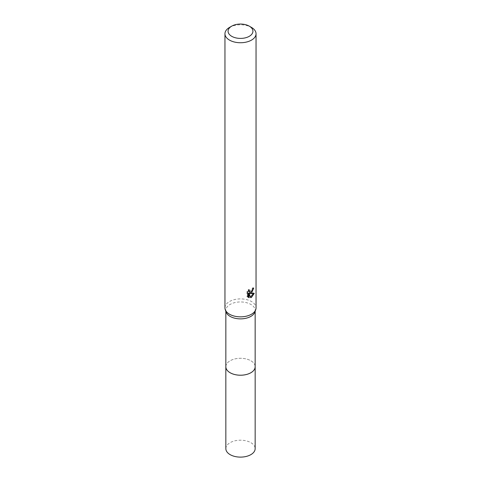 <?xml version="1.0" encoding="UTF-8"?>
<svg xmlns="http://www.w3.org/2000/svg" width="481" height="481" viewBox="0 0 481 481"><rect width="100%" height="100%" fill="white"/><g stroke="black" fill="none" stroke-linecap="round" stroke-linejoin="round"><path stroke-width="0.36" stroke-dasharray="2.4 1.8" d="M225.842 366.744A14.658 8.466 180 0 1 227.116 363.293A14.658 8.466 180 0 1 230.134 360.762A14.658 8.466 180 0 1 253.884 363.293A14.658 8.466 180 0 1 255.158 366.744M225.842 366.528A14.664 8.466 180 0 1 227.11 363.299A14.664 8.466 180 0 1 230.128 360.768A14.664 8.466 180 0 1 253.89 363.299A14.664 8.466 180 0 1 255.158 366.528M226.136 312.103A14.658 8.466 180 0 1 225.842 310.407A14.658 8.466 180 0 1 230.134 304.425A14.658 8.466 180 0 1 246.11 302.591A14.658 8.466 180 0 1 255.158 310.407A14.658 8.466 180 0 1 254.864 312.103M224.958 307.87A15.542 8.971 180 0 1 229.509 301.527A15.542 8.971 180 0 1 246.446 299.579A15.542 8.971 180 0 1 256.042 307.87M252.862 288.822L252.97 287.668A14.508 8.375 180 0 1 252.038 288.462L251.876 289.502L249.002 291.618M252.038 288.462L252.778 288.889M248.449 290.861L248.617 289.43L246.957 291.444L246.957 296.446L247.727 296.891M246.957 291.444L247.727 291.889M248.617 289.43L249.362 289.863M252.97 287.668L253.721 288.101M252.146 290.957L252.735 289.412M253.289 293.548L253.487 292.911L249.26 293.2M246.957 296.446L248.04 297.174M248.4 293.236L250.024 297.27L250.523 297.078M250.024 297.27L250.757 297.691M253.487 292.911L254.257 293.356M229.509 27.423A15.542 8.971 180 0 1 251.491 27.423M225.842 448.647A14.658 8.466 180 0 1 234.89 440.83A14.658 8.466 180 0 1 250.866 442.664A14.658 8.466 180 0 1 255.158 448.647M225.842 366.438A14.67 8.472 180 0 1 235.143 358.868A14.67 8.472 180 0 1 250.872 360.762A14.67 8.472 180 0 1 255.158 366.438M225.842 311.267L225.842 310.407M248.4 297.42L247.643 296.987M255.158 311.267L255.158 310.407"/><path stroke-width="0.72" d="M255.158 311.267L255.158 366.744A14.658 8.466 180 0 1 250.866 372.733A14.658 8.466 180 0 1 234.89 374.567A14.658 8.466 180 0 1 225.842 366.744L225.842 311.267M255.158 366.528A14.664 8.466 180 0 1 250.872 372.739A14.664 8.466 180 0 1 234.71 374.531A14.664 8.466 180 0 1 225.842 366.528M249.29 26.154L251.491 27.423A15.542 8.971 180 0 1 256.042 33.766L256.042 307.87A15.542 8.971 180 0 1 255.73 309.668L254.864 312.103A14.658 8.466 180 0 1 250.866 316.396A14.658 8.466 180 0 1 236.279 318.518A14.658 8.466 180 0 1 226.136 312.103L225.27 309.668A15.542 8.971 180 0 1 224.958 307.87L224.958 33.766A15.542 8.971 180 0 1 229.509 27.423L231.71 26.154A12.434 7.179 180 0 1 249.29 26.154A12.434 7.179 180 0 1 249.29 36.303A12.434 7.179 180 0 1 231.71 36.303A12.434 7.179 180 0 1 231.71 26.154L229.509 27.423M255.73 309.668A15.542 8.971 180 0 1 251.491 314.219A15.542 8.971 180 0 1 236.027 316.468A15.542 8.971 180 0 1 225.27 309.668M251.491 293.067L250 293.626L254.257 293.356L251.491 297.384L250.757 297.691L249.146 293.669L249.146 297.727L247.727 296.891L247.727 291.889L249.362 289.863L249.14 290.855L249.747 292.045L251.491 291.72L252.778 288.889A15.542 8.971 0 0 0 253.721 288.101L251.491 293.067M256.042 33.766A15.542 8.971 180 0 1 251.491 40.109A15.542 8.971 180 0 1 234.554 42.057A15.542 8.971 180 0 1 224.958 33.766M252.146 290.957L249.26 293.2L250 293.626M252.735 289.412L252.862 288.822M249.747 292.045L248.449 290.861M248.04 297.174L248.4 297.294L248.4 293.236L249.146 293.669M250.523 297.078L253.289 293.548M248.4 297.294L249.146 297.727M255.158 366.438A14.67 8.472 180 0 1 255.17 366.756L255.158 448.647A14.658 8.466 180 0 1 246.11 456.469A14.658 8.466 180 0 1 230.134 454.635A14.658 8.466 180 0 1 225.842 448.647L225.829 366.756A14.67 8.472 180 0 1 225.842 366.438M255.17 366.756A14.67 8.472 180 0 1 246.116 374.579A14.67 8.472 180 0 1 230.128 372.745A14.67 8.472 180 0 1 225.829 366.756"/></g></svg>
